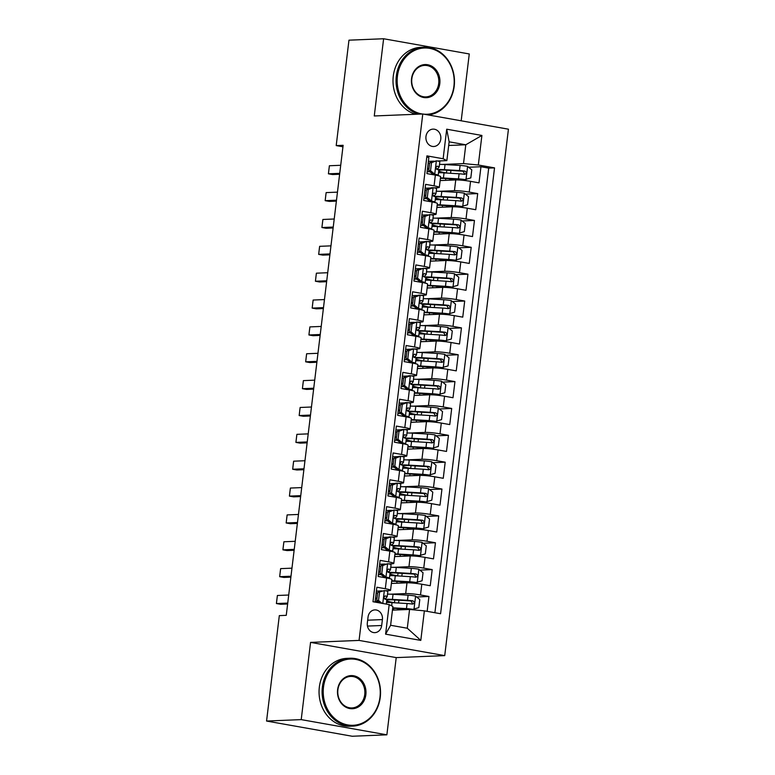 <?xml version="1.0" encoding="UTF-8"?>
<svg xmlns="http://www.w3.org/2000/svg" width="775" height="775" viewBox="0 0 775 775"><rect width="100%" height="100%" fill="white"/><g stroke="black" fill="none" stroke-linecap="round" stroke-linejoin="round"><path stroke-width="1.16" d="M425.969 136.497A8.699 7.479 87.7 0 0 433.729 146.504A8.699 7.479 87.7 0 0 440.781 139.132A8.699 7.479 87.7 0 0 433.022 129.125A8.699 7.479 87.7 0 0 425.969 136.497M461.183 120.803L469.272 53.959L383.615 38.75L348.963 40.174L336.205 145.593L342.957 146.785M444.724 655.621L508.439 129.193L422.782 113.983L359.067 640.412L444.724 655.621L396.219 657.607L310.562 642.398L301.213 719.617L386.87 734.826L396.219 657.607M386.87 734.826L352.218 736.25L266.561 721.041L301.213 719.617M426.783 157.122L428.866 157.49L426.918 173.6L435.366 175.102L434.068 185.845A10.869 1.037 6.9 0 1 439.309 187.385A10.869 1.037 6.9 0 1 437.778 187.715L434.203 187.87M434.068 185.845L425.611 184.343L423.663 200.463L432.111 201.965L430.813 212.708A10.869 1.037 6.9 0 1 436.063 214.239A10.869 1.037 6.9 0 1 434.533 214.578L430.958 214.723M430.813 212.708L422.365 211.207L420.418 227.317L428.866 228.819L427.567 239.562A10.869 1.037 6.9 0 1 432.808 241.102A10.869 1.037 6.9 0 1 431.278 241.442L427.703 241.587M427.567 239.562L419.11 238.061L417.163 254.181L425.611 255.682L424.312 266.426A10.869 1.037 6.9 0 1 429.563 267.956A10.869 1.037 6.9 0 1 428.032 268.295L424.458 268.441M424.312 266.426L415.865 264.924L413.918 281.044L422.365 282.536L421.067 293.279A10.869 1.037 6.9 0 1 426.308 294.82A10.869 1.037 6.9 0 1 424.778 295.159L421.203 295.304M421.067 293.279L412.61 291.787L410.663 307.898L419.11 309.399L417.812 320.143A10.869 1.037 6.9 0 1 423.063 321.673A10.869 1.037 6.9 0 1 421.532 322.012L417.957 322.158M417.812 320.143L409.365 318.641L407.418 334.761L415.865 336.253L414.567 346.997A10.869 1.037 6.9 0 1 419.808 348.537A10.869 1.037 6.9 0 1 418.277 348.876L414.702 349.021M414.567 346.997L406.11 345.505L404.162 361.615L412.61 363.117L411.312 373.86A10.869 1.037 6.9 0 1 416.562 375.391A10.869 1.037 6.9 0 1 415.032 375.73L411.457 375.875M411.312 373.86L402.864 372.358L400.907 388.478L409.365 389.97L408.067 400.714A10.869 1.037 6.9 0 1 413.308 402.254A10.869 1.037 6.9 0 1 411.777 402.593L408.202 402.738M408.067 400.714L399.609 399.222L397.662 415.332L406.11 416.834L404.812 427.577A10.869 1.037 6.9 0 1 410.062 429.108A10.869 1.037 6.9 0 1 408.532 429.447L404.957 429.592M404.812 427.577L396.364 426.076L394.407 442.196L402.864 443.697L401.566 454.441A10.869 1.037 6.9 0 1 406.807 455.971A10.869 1.037 6.9 0 1 405.277 456.31L401.702 456.456M401.566 454.441L393.109 452.939L391.162 469.049L399.609 470.551L398.311 481.294A10.869 1.037 6.9 0 1 403.562 482.825A10.869 1.037 6.9 0 1 402.031 483.164L398.457 483.309M398.311 481.294L389.864 479.793L387.907 495.913L396.364 497.414L395.056 508.158A10.869 1.037 6.9 0 1 400.307 509.688A10.869 1.037 6.9 0 1 398.776 510.028L395.202 510.173M395.056 508.158L386.609 506.656L384.662 522.767L393.109 524.268L391.811 535.012A10.869 1.037 6.9 0 1 397.062 536.542A10.869 1.037 6.9 0 1 395.531 536.881L391.956 537.027M391.811 535.012L383.363 533.51L381.407 549.63L389.864 551.132L388.556 561.875A10.869 1.037 6.9 0 1 393.807 563.406A10.869 1.037 6.9 0 1 392.276 563.745L388.701 563.89M388.556 561.875L380.108 560.373L378.161 576.484L386.609 577.985A10.869 1.037 6.9 0 1 391.859 579.516L390.561 590.259A10.869 1.037 6.9 0 1 389.031 590.598L385.456 590.744M427.151 611.349L428.953 596.479L416.611 596.982M391.385 583.459L406.991 582.819A10.869 1.037 6.9 0 1 421.803 584.234L430.251 585.735L432.198 569.615L419.856 570.129M394.63 556.595L410.246 555.956A10.869 1.037 -173.1 0 1 425.049 557.38L433.496 558.872L435.453 542.762L423.111 543.265M397.885 529.742L413.492 529.102A10.869 1.037 -173.1 0 1 428.304 530.517L436.751 532.018L438.698 515.898L426.357 516.412M401.13 502.878L416.747 502.239A10.869 1.037 -173.1 0 1 431.549 503.663L439.997 505.155L441.953 489.044L429.612 489.548M404.385 476.024L419.992 475.385A10.869 1.037 -173.1 0 1 434.804 476.799L443.252 478.301L445.199 462.181L432.857 462.694M407.631 449.161L423.247 448.522A10.869 1.037 -173.1 0 1 438.049 449.946L446.497 451.438L448.454 435.327L436.112 435.831M410.886 422.307L426.492 421.668A10.869 1.037 -173.1 0 1 441.304 423.082L449.752 424.584L451.699 408.464L439.357 408.977M414.131 395.444L429.747 394.804A10.869 1.037 -173.1 0 1 444.55 396.219L452.997 397.72L454.954 381.61L442.612 382.114M417.386 368.59L432.993 367.951A10.869 1.037 -173.1 0 1 447.805 369.365L456.252 370.867L458.199 354.747L445.858 355.26M420.631 341.727L436.248 341.087A10.869 1.037 -173.1 0 1 451.05 342.502L459.498 344.003L461.454 327.893L449.113 328.397M423.886 314.873L439.493 314.233A10.869 1.037 -173.1 0 1 454.305 315.648L462.752 317.149L464.7 301.029L452.358 301.533M427.132 288.009L442.748 287.37A10.869 1.037 -173.1 0 1 457.55 288.784L465.998 290.286L467.955 274.176L455.613 274.679M430.387 261.156L446.003 260.516A10.869 1.037 -173.1 0 1 460.805 261.931L469.253 263.432L471.2 247.312L458.858 247.816M433.632 234.292L449.248 233.653A10.869 1.037 -173.1 0 1 464.051 235.067L472.498 236.569L474.455 220.458L462.113 220.962M436.887 207.438L452.503 206.799A10.869 1.037 -173.1 0 1 467.306 208.213L475.753 209.715L477.7 193.595L465.358 194.099M430.716 188.005L425.146 188.238M427.471 214.869L421.891 215.092M424.216 241.722L418.645 241.955M420.97 268.586L415.39 268.809M417.715 295.44L412.145 295.672M414.47 322.303L408.89 322.536M411.215 349.157L405.645 349.389M407.97 376.02L402.39 376.253M404.715 402.884L399.144 403.107M401.469 429.738L395.889 429.97M398.214 456.601L392.644 456.824M394.969 483.455L389.389 483.687M391.714 510.318L386.144 510.541M388.469 537.172L382.889 537.404M385.214 564.035L379.643 564.258M266.561 721.041L279.32 615.621L286.256 615.331L343.131 145.303L336.205 145.593M381.688 625.502L382.404 619.593A8.428 7.246 87.7 0 0 374.877 609.896A8.428 7.246 87.7 0 0 368.048 617.045L367.331 622.955A8.428 7.246 87.7 0 0 374.858 632.642A8.428 7.246 87.7 0 0 381.688 625.502L367.466 626.084M446.855 160.619L443.135 158.749L426.928 155.872L372.978 601.729L389.186 604.607L392.896 606.476L390.619 625.28L407.292 628.234L409.568 609.441L424.371 610.855L440.578 613.732L494.528 167.875L478.32 164.998L463.518 163.583L465.794 144.78L449.132 141.825L446.855 160.619L437.458 161.006M443.135 158.749L446.71 129.202L481.905 135.451L478.32 164.998M424.371 610.855L420.796 640.402L385.601 634.153L389.186 604.607M439.183 191.309L454.45 190.679A10.869 1.037 6.9 0 1 469.253 192.093L477.7 193.595M440.132 180.575L455.748 179.936L454.45 190.679M435.938 218.162L451.195 217.542A10.869 1.037 6.9 0 1 466.007 218.957L474.455 220.458M432.683 245.026L447.95 244.396A10.869 1.037 6.9 0 1 462.752 245.811L471.2 247.312M429.437 271.88L444.695 271.26A10.869 1.037 6.9 0 1 459.498 272.674L467.955 274.176M426.182 298.743L441.45 298.113A10.869 1.037 6.9 0 1 456.252 299.528L464.7 301.029M422.937 325.597L438.195 324.977A10.869 1.037 6.9 0 1 452.997 326.391L461.454 327.893M419.682 352.46L434.949 351.831A10.869 1.037 6.9 0 1 449.752 353.245L458.199 354.747M416.437 379.314L431.694 378.694A10.869 1.037 6.9 0 1 446.497 380.108L454.954 381.61M413.182 406.177L428.449 405.548A10.869 1.037 6.9 0 1 443.252 406.962L451.699 408.464M409.936 433.031L425.194 432.411A10.869 1.037 6.9 0 1 439.997 433.826L448.454 435.327M406.681 459.895L421.949 459.265A10.869 1.037 6.9 0 1 436.751 460.689L445.199 462.181M403.436 486.748L418.694 486.128A10.869 1.037 6.9 0 1 433.496 487.543L441.953 489.044M400.181 513.612L415.448 512.982A10.869 1.037 6.9 0 1 430.251 514.406L438.698 515.898M396.936 540.466L412.193 539.846A10.869 1.037 6.9 0 1 426.996 541.26L435.453 542.762M393.681 567.329L408.948 566.699A10.869 1.037 6.9 0 1 423.751 568.123L432.198 569.615M381.968 590.889L376.388 591.122M390.435 594.183L405.693 593.563A10.869 1.037 6.9 0 1 420.496 594.977L428.953 596.479M434.901 612.725L488.705 168.117L480.955 166.741L468.613 167.245M455.748 179.936A10.869 1.037 -173.1 0 1 470.551 181.35L478.998 182.852L480.955 166.741M375.061 602.097L376.863 587.227L385.311 588.729A10.869 1.037 6.9 0 1 390.561 590.259M433.971 161.152L428.391 161.374M392.45 610.138L409.568 609.441M383.615 38.75L374.267 115.969L422.782 113.983M310.562 642.398L359.067 640.412M448.686 145.477L465.794 144.78L481.905 135.451M442.438 164.445L463.518 163.583M393.807 563.406L395.105 552.662A10.869 1.037 -173.1 0 0 389.864 551.132M397.062 536.542L398.36 525.799A10.869 1.037 -173.1 0 0 393.109 524.268M400.307 509.688L401.605 498.945A10.869 1.037 -173.1 0 0 396.364 497.414M403.562 482.825L404.86 472.082A10.869 1.037 -173.1 0 0 399.609 470.551M406.807 455.971L408.105 445.228A10.869 1.037 -173.1 0 0 402.864 443.697M410.062 429.108L411.36 418.364A10.869 1.037 -173.1 0 0 406.11 416.834M413.308 402.254L414.606 391.511A10.869 1.037 -173.1 0 0 409.365 389.97M416.562 375.391L417.861 364.647A10.869 1.037 -173.1 0 0 412.61 363.117M419.808 348.537L421.116 337.793A10.869 1.037 -173.1 0 0 415.865 336.253M423.063 321.673L424.361 310.93A10.869 1.037 -173.1 0 0 419.11 309.399M426.308 294.82L427.616 284.076A10.869 1.037 -173.1 0 0 422.365 282.536M429.563 267.956L430.861 257.213A10.869 1.037 -173.1 0 0 425.611 255.682M432.808 241.102L434.116 230.359A10.869 1.037 -173.1 0 0 428.866 228.819M436.063 214.239L437.362 203.496A10.869 1.037 -173.1 0 0 432.111 201.965M488.705 168.117L494.528 167.875M439.309 187.385L440.617 176.642A10.869 1.037 -173.1 0 0 435.366 175.102M390.619 625.28L385.601 634.153M407.292 628.234L420.796 640.402M446.71 129.202L449.132 141.825M384.458 590.56L377.706 592.497L384.458 590.56A7.198 0.688 6.9 0 1 387.82 591.548A7.198 0.688 6.9 0 1 387.8 591.596M377.628 593.146A17.253 1.637 6.9 0 1 376.156 593.088M379.508 592.42L378.529 600.48L382.036 603.337M377.706 592.497L376.728 600.548L378.529 600.48M379.624 602.911L376.728 600.548M375.488 598.591A20.789 1.976 -173.1 0 0 376.95 598.678M384.313 598.688A20.789 1.976 -173.1 0 0 385.873 598.252L387.18 596.692A7.198 0.688 -173.1 0 0 387.2 596.653A7.198 0.688 -173.1 0 0 385.407 595.975L385.194 595.956M375.148 601.41A17.253 1.637 -173.1 0 0 377.88 601.497M377.008 598.242A17.253 1.637 6.9 0 1 375.536 598.184M384.972 595.994L385.407 595.975C383.722 596.721 383.586 597.796 385.02 599.201A7.198 0.688 6.9 0 1 386.812 599.879A7.198 0.688 6.9 0 1 386.793 599.918M287.738 603.086L276.413 603.551L276.588 601.913L277.392 595.491L288.707 595.026M277.392 595.491L276.413 603.551L280.579 604.287L287.622 603.996M392.683 608.22A17.253 1.637 -173.1 0 1 393.293 608.249L412.048 609.567L418.81 607.629L419.788 599.569L415.478 596.062A7.198 0.688 -173.1 0 0 408.096 595.19L393.041 594.309A20.789 1.976 -173.1 0 0 387.51 594.144M413.86 609.499A7.198 0.688 -173.1 0 0 406.468 608.627L392.731 607.813M394.785 599.957L394.456 602.737A8.564 0.814 6.9 0 1 394.785 602.795M386.502 602.466A20.789 1.976 6.9 0 1 392.034 602.64L407.088 603.522A7.198 0.688 6.9 0 1 412.562 604.093C414.702 603.328 414.838 602.252 412.959 600.867A7.198 0.688 -173.1 0 0 407.476 600.296L392.421 599.414A20.789 1.976 -173.1 0 0 385.407 599.288M386.609 601.545A20.789 1.976 -173.1 0 0 391.549 602.611M394.456 602.737A17.253 1.637 6.9 0 1 386.706 600.741M386.793 600.044A17.253 1.637 6.9 0 1 394.301 599.928L410.963 600.945L412.387 603.221M323.495 687.154A33.16 28.51 87.7 0 0 347.772 724.935A33.16 28.51 87.7 0 0 379.983 697.18A33.16 28.51 87.7 0 0 355.696 659.399A33.16 28.51 87.7 0 0 323.495 687.154M380.254 697.326A33.974 29.218 -92.3 0 1 352.712 726.127A33.974 29.218 -92.3 0 1 322.381 687.047A33.974 29.218 -92.3 0 1 349.932 658.237A33.974 29.218 -92.3 0 1 380.254 697.326M337.609 689.663A16.575 14.26 -92.3 0 1 353.72 675.781A16.575 14.26 -92.3 0 1 365.858 694.671A16.575 14.26 -92.3 0 1 349.757 708.553A16.575 14.26 -92.3 0 1 337.609 689.663M364.744 694.565A15.762 13.553 87.7 0 0 350.678 676.43A15.762 13.553 87.7 0 0 337.89 689.798A15.762 13.553 87.7 0 0 351.966 707.933A15.762 13.553 87.7 0 0 364.744 694.565M352.712 726.127L349.661 726.252A33.974 29.218 -92.3 0 1 319.329 687.173A33.974 29.218 -92.3 0 1 346.88 658.363L349.932 658.237M423.954 114.187A33.16 28.51 87.7 0 0 453.927 86.141A33.16 28.51 87.7 0 0 429.641 48.36A33.16 28.51 87.7 0 0 397.439 76.115A33.16 28.51 87.7 0 0 422.336 114.003M418.703 114.148A33.974 29.218 -92.3 0 1 396.325 76.008A33.974 29.218 -92.3 0 1 423.877 47.207A33.974 29.218 -92.3 0 1 454.198 86.287A33.974 29.218 -92.3 0 1 428.323 114.962M411.554 78.624A16.575 14.26 -92.3 0 1 427.664 64.742A16.575 14.26 -92.3 0 1 439.803 83.642A16.575 14.26 -92.3 0 1 423.692 97.514A16.575 14.26 -92.3 0 1 411.554 78.624M438.689 83.535A15.762 13.553 87.7 0 0 424.623 65.4A15.762 13.553 87.7 0 0 411.835 78.759A15.762 13.553 87.7 0 0 425.911 96.894A15.762 13.553 87.7 0 0 438.689 83.535M415.662 114.274A33.974 29.218 -92.3 0 1 393.274 76.134A33.974 29.218 -92.3 0 1 420.825 47.323L423.877 47.207M382.753 565.566L380.951 565.634L387.713 563.696L382.753 565.566L381.775 573.616L386.086 577.123A7.198 0.688 6.9 0 1 389.447 578.121A7.198 0.688 6.9 0 1 389.428 578.16L389.147 578.489M386.086 577.123L384.284 577.201L385.824 577.85M387.713 563.696A7.198 0.688 6.9 0 1 391.075 564.694A7.198 0.688 6.9 0 1 391.055 564.733M380.874 566.283A17.253 1.637 6.9 0 1 379.401 566.225M380.951 565.634L379.973 573.694L381.775 573.616M384.284 577.201L379.973 573.694M378.733 571.727A20.789 1.976 -173.1 0 0 380.205 571.814M387.568 571.824A20.789 1.976 -173.1 0 0 389.118 571.388L390.435 569.838A7.198 0.688 -173.1 0 0 390.455 569.799A7.198 0.688 -173.1 0 0 388.653 569.112L388.44 569.092M378.394 574.556A17.253 1.637 -173.1 0 0 381.135 574.633M380.254 571.388A17.253 1.637 6.9 0 1 378.781 571.33M388.217 569.131L388.653 569.112C386.967 569.867 386.841 570.933 388.265 572.337A7.198 0.688 6.9 0 1 390.067 573.016A7.198 0.688 6.9 0 1 390.048 573.064M290.983 576.222L279.668 576.687L280.327 571.03L280.637 568.627L291.962 568.172M280.637 568.627L279.668 576.687L283.834 577.433L290.877 577.143M386.008 538.702L384.206 538.78L389.157 536.91L390.958 536.842L386.008 538.702L385.03 546.762L389.331 550.269A7.198 0.688 6.9 0 1 392.692 551.267A7.198 0.688 6.9 0 1 392.673 551.306L392.402 551.635M389.331 550.269L387.529 550.347L389.069 550.986M390.958 536.842A7.198 0.688 6.9 0 1 394.32 537.831A7.198 0.688 6.9 0 1 394.301 537.879M384.129 539.419A17.253 1.637 6.9 0 1 382.656 539.371M384.206 538.78L383.228 546.83L385.03 546.762M387.529 550.347L383.228 546.83M381.988 544.873A20.789 1.976 -173.1 0 0 383.451 544.961M390.813 544.97A20.789 1.976 -173.1 0 0 392.373 544.534L393.681 542.975A7.198 0.688 -173.1 0 0 393.7 542.936A7.198 0.688 -173.1 0 0 391.908 542.258L391.695 542.238M381.649 547.692A17.253 1.637 -173.1 0 0 384.381 547.77M383.509 544.525A17.253 1.637 6.9 0 1 382.036 544.467M391.472 542.277L391.908 542.258C390.222 543.004 390.087 544.079 391.52 545.484A7.198 0.688 6.9 0 1 393.312 546.162A7.198 0.688 6.9 0 1 393.293 546.201L392.692 551.267M294.238 549.368L282.914 549.833L283.088 548.196L283.892 541.773L295.207 541.308M283.892 541.773L282.914 549.833L287.079 550.57L294.122 550.279M389.253 511.839L387.452 511.917L394.213 509.979L389.253 511.839L388.275 519.899L392.586 523.406A7.198 0.688 6.9 0 1 395.948 524.404A7.198 0.688 6.9 0 1 395.928 524.442L395.647 524.772M392.586 523.406L390.784 523.483L392.324 524.132M394.213 509.979A7.198 0.688 6.9 0 1 397.575 510.977A7.198 0.688 6.9 0 1 397.556 511.016M387.374 512.566A17.253 1.637 6.9 0 1 385.902 512.507M387.452 511.917L386.483 519.977L388.275 519.899M390.784 523.483L386.483 519.977M385.233 518.01A20.789 1.976 -173.1 0 0 386.706 518.097M394.068 518.107A20.789 1.976 -173.1 0 0 395.618 517.671L396.936 516.121A7.198 0.688 -173.1 0 0 396.955 516.082A7.198 0.688 -173.1 0 0 395.153 515.394L394.94 515.375M384.894 520.829A17.253 1.637 -173.1 0 0 387.636 520.916M386.754 517.671A17.253 1.637 6.9 0 1 385.282 517.613M394.717 515.414L395.153 515.394C393.468 516.15 393.342 517.216 394.766 518.62A7.198 0.688 6.9 0 1 396.567 519.298A7.198 0.688 6.9 0 1 396.548 519.337M297.484 522.505L286.169 522.97L286.827 517.312L287.137 514.91L298.462 514.455M287.137 514.91L286.169 522.97L290.334 523.716L297.377 523.425M392.508 484.985L390.707 485.063L395.657 483.193L397.459 483.125L392.508 484.985L391.53 493.045L395.831 496.552A7.198 0.688 6.9 0 1 399.193 497.55A7.198 0.688 6.9 0 1 399.173 497.589L398.902 497.918M395.831 496.552L394.029 496.62L395.57 497.269M397.459 483.125A7.198 0.688 6.9 0 1 400.82 484.113A7.198 0.688 6.9 0 1 400.801 484.152L400.2 489.219A7.198 0.688 -173.1 0 0 398.408 488.541L398.195 488.521M390.629 485.702A17.253 1.637 6.9 0 1 389.157 485.644M390.707 485.063L389.728 493.113L391.53 493.045M394.029 496.62L389.728 493.113M388.488 491.156A20.789 1.976 -173.1 0 0 389.951 491.243M397.313 491.253A20.789 1.976 -173.1 0 0 398.873 490.817L400.181 489.257A7.198 0.688 -173.1 0 0 400.2 489.219M388.149 493.975A17.253 1.637 -173.1 0 0 390.881 494.053M390.009 490.808A17.253 1.637 6.9 0 1 388.537 490.749M397.972 488.56L398.408 488.541C396.722 489.287 396.587 490.362 398.021 491.767A7.198 0.688 6.9 0 1 399.813 492.445A7.198 0.688 6.9 0 1 399.793 492.483L399.193 497.55M300.739 495.651L289.414 496.116L290.082 490.449L290.392 488.056L301.707 487.591M290.392 488.056L289.414 496.116L293.58 496.853L300.623 496.562M391.646 581.26A17.253 1.637 -173.1 0 1 396.548 581.395L415.303 582.713L422.065 580.775L423.034 572.715L418.733 569.208A7.198 0.688 -173.1 0 0 411.341 568.337L396.287 567.455A20.789 1.976 -173.1 0 0 390.755 567.281M417.105 582.635A7.198 0.688 -173.1 0 0 409.713 581.763L394.669 580.882A20.789 1.976 -173.1 0 0 391.714 580.746M391.423 583.081A17.253 1.637 -173.1 0 0 392.731 583.401M398.04 573.093L397.701 575.883A8.564 0.814 6.9 0 1 398.03 575.941M389.748 575.612A20.789 1.976 6.9 0 1 395.279 575.777L410.333 576.658A7.198 0.688 6.9 0 1 415.817 577.23C417.957 576.464 418.083 575.389 416.204 574.004A7.198 0.688 -173.1 0 0 410.721 573.442L395.676 572.551A20.789 1.976 -173.1 0 0 388.653 572.434M389.864 574.682A20.789 1.976 -173.1 0 0 394.795 575.748M397.701 575.883A17.253 1.637 6.9 0 1 389.961 573.887M390.038 573.19A17.253 1.637 6.9 0 1 397.556 573.064L414.208 574.091L415.642 576.358M394.901 554.396A17.253 1.637 -173.1 0 1 399.793 554.532L418.548 555.849L425.31 553.912L426.289 545.852L421.978 542.345A7.198 0.688 -173.1 0 0 414.596 541.473L399.542 540.592A20.789 1.976 -173.1 0 0 394.01 540.427M420.36 555.782A7.198 0.688 -173.1 0 0 412.968 554.91L397.914 554.018A20.789 1.976 -173.1 0 0 394.959 553.883M394.678 556.217A17.253 1.637 -173.1 0 0 395.977 556.547M401.285 546.239L400.956 549.02A8.564 0.814 6.9 0 1 401.285 549.078M393.002 548.748A20.789 1.976 6.9 0 1 398.534 548.923L413.588 549.804A7.198 0.688 6.9 0 1 419.062 550.376C421.203 549.611 421.338 548.535 419.459 547.15A7.198 0.688 -173.1 0 0 413.976 546.578L398.922 545.697A20.789 1.976 -173.1 0 0 391.908 545.571M393.109 547.818A20.789 1.976 -173.1 0 0 398.05 548.894M400.956 549.02A17.253 1.637 6.9 0 1 393.206 547.024M393.293 546.327A17.253 1.637 6.9 0 1 400.801 546.21L417.463 547.227L418.887 549.504M398.147 527.542A17.253 1.637 -173.1 0 1 403.048 527.678L421.803 528.996L428.565 527.058L429.534 518.998L425.233 515.491A7.198 0.688 -173.1 0 0 417.841 514.619L402.787 513.738A20.789 1.976 -173.1 0 0 397.255 513.563M423.605 528.918A7.198 0.688 -173.1 0 0 416.214 528.046L401.169 527.165A20.789 1.976 -173.1 0 0 398.214 527.029M397.924 529.364A17.253 1.637 -173.1 0 0 399.232 529.683M404.54 519.376L404.201 522.166A8.564 0.814 6.9 0 1 404.531 522.224M396.248 521.895A20.789 1.976 6.9 0 1 401.779 522.059L416.834 522.941A7.198 0.688 6.9 0 1 422.317 523.512C424.458 522.747 424.584 521.672 422.704 520.287A7.198 0.688 -173.1 0 0 417.221 519.725L402.177 518.833A20.789 1.976 -173.1 0 0 395.153 518.717M396.364 520.965A20.789 1.976 -173.1 0 0 401.295 522.03M404.201 522.166A17.253 1.637 6.9 0 1 396.461 520.17M396.548 519.473A17.253 1.637 6.9 0 1 404.056 519.347L420.709 520.374L422.142 522.641M401.402 500.679A17.253 1.637 -173.1 0 1 406.294 500.815L425.058 502.132L431.811 500.195L432.789 492.135L428.478 488.628A7.198 0.688 -173.1 0 0 421.096 487.756L406.042 486.874A20.789 1.976 -173.1 0 0 400.51 486.71M426.86 502.055A7.198 0.688 -173.1 0 0 419.469 501.192L404.414 500.301A20.789 1.976 -173.1 0 0 401.46 500.166M401.179 502.5A17.253 1.637 -173.1 0 0 402.477 502.83M407.786 492.522L407.456 495.302A8.564 0.814 6.9 0 1 407.786 495.361M399.503 495.031A20.789 1.976 6.9 0 1 405.034 495.206L420.089 496.087A7.198 0.688 6.9 0 1 425.562 496.659C427.703 495.893 427.839 494.818 425.959 493.433A7.198 0.688 -173.1 0 0 420.476 492.861L405.422 491.98A20.789 1.976 -173.1 0 0 398.408 491.854M399.609 494.101A20.789 1.976 -173.1 0 0 404.55 495.177M407.456 495.302A17.253 1.637 6.9 0 1 399.706 493.307M399.793 492.609A17.253 1.637 6.9 0 1 407.301 492.493L423.964 493.51L425.388 495.777M395.754 458.122L393.952 458.199L398.786 456.378L400.714 456.262L395.754 458.122L394.785 466.182L399.086 469.689A7.198 0.688 6.9 0 1 402.448 470.687A7.198 0.688 6.9 0 1 402.428 470.725L402.147 471.055M399.086 469.689L397.284 469.766L398.825 470.415M400.714 456.262A7.198 0.688 6.9 0 1 404.075 457.26A7.198 0.688 6.9 0 1 404.056 457.298M393.874 458.848A17.253 1.637 6.9 0 1 392.402 458.79M393.952 458.199L392.983 466.259L394.785 466.182M397.284 469.766L392.983 466.259M391.733 464.293A20.789 1.976 -173.1 0 0 393.206 464.38M400.568 464.39A20.789 1.976 -173.1 0 0 402.118 463.954L403.436 462.404A7.198 0.688 -173.1 0 0 403.455 462.365A7.198 0.688 -173.1 0 0 401.653 461.677L401.44 461.658M391.394 467.112A17.253 1.637 -173.1 0 0 394.136 467.199M393.254 463.954A17.253 1.637 6.9 0 1 391.782 463.896M401.218 461.697L401.653 461.677C399.968 462.423 399.842 463.498 401.266 464.903A7.198 0.688 6.9 0 1 403.068 465.581A7.198 0.688 6.9 0 1 403.048 465.62M303.984 468.788L292.669 469.253L293.328 463.595L293.638 461.193L304.963 460.728M293.638 461.193L292.669 469.253L296.835 469.989L303.877 469.708M404.647 473.825A17.253 1.637 -173.1 0 1 409.549 473.961L428.304 475.278L435.066 473.341L436.034 465.281L431.733 461.774A7.198 0.688 -173.1 0 0 424.342 460.902L409.297 460.021A20.789 1.976 -173.1 0 0 403.756 459.846M430.106 475.201A7.198 0.688 -173.1 0 0 422.714 474.329L407.669 473.448A20.789 1.976 -173.1 0 0 404.715 473.312M404.424 475.647A17.253 1.637 -173.1 0 0 405.732 475.966M411.041 465.659L410.702 468.439A8.564 0.814 6.9 0 1 411.031 468.507M402.748 468.177A20.789 1.976 6.9 0 1 408.28 468.342L423.334 469.224A7.198 0.688 6.9 0 1 428.817 469.795C430.958 469.03 431.084 467.955 429.205 466.569A7.198 0.688 -173.1 0 0 423.722 466.007L408.677 465.116A20.789 1.976 -173.1 0 0 401.653 465M402.864 467.248A20.789 1.976 -173.1 0 0 407.795 468.313M410.702 468.439A17.253 1.637 6.9 0 1 402.961 466.443M403.048 465.746A17.253 1.637 6.9 0 1 410.556 465.63L427.209 466.657L428.643 468.923M399.009 431.268L397.207 431.346L402.157 429.476L403.959 429.408L399.009 431.268L398.03 439.328L402.332 442.835A7.198 0.688 6.9 0 1 405.693 443.833A7.198 0.688 6.9 0 1 405.674 443.872L405.403 444.201M402.332 442.835L400.53 442.903L402.07 443.552M403.959 429.408A7.198 0.688 6.9 0 1 407.321 430.396A7.198 0.688 6.9 0 1 407.301 430.435L406.701 435.502A7.198 0.688 -173.1 0 0 404.908 434.823L404.695 434.804M397.129 431.985A17.253 1.637 6.9 0 1 395.657 431.927M397.207 431.346L396.228 439.396L398.03 439.328M400.53 442.903L396.228 439.396M394.988 437.429A20.789 1.976 -173.1 0 0 396.451 437.526M403.814 437.536A20.789 1.976 -173.1 0 0 405.373 437.1L406.681 435.54A7.198 0.688 -173.1 0 0 406.701 435.502M394.649 440.258A17.253 1.637 -173.1 0 0 397.381 440.336M396.509 437.09A17.253 1.637 6.9 0 1 395.037 437.032M404.472 434.843L404.908 434.823C403.223 435.569 403.087 436.645 404.521 438.049A7.198 0.688 6.9 0 1 406.313 438.728A7.198 0.688 6.9 0 1 406.294 438.766L405.693 443.833M307.239 441.934L295.914 442.399L296.583 436.732L296.893 434.339L308.208 433.874M296.893 434.339L295.914 442.399L300.08 443.135L307.123 442.845M407.902 446.962A17.253 1.637 -173.1 0 1 412.794 447.097L431.559 448.415L438.311 446.478L439.289 438.418L434.978 434.911A7.198 0.688 -173.1 0 0 427.597 434.039L412.542 433.157A20.789 1.976 -173.1 0 0 407.011 432.993M433.361 448.338A7.198 0.688 -173.1 0 0 425.969 447.475L410.915 446.584A20.789 1.976 -173.1 0 0 407.96 446.448M407.679 448.783A17.253 1.637 -173.1 0 0 408.977 449.113M414.296 438.795L413.957 441.585A8.564 0.814 6.9 0 1 414.286 441.643M406.003 441.314A20.789 1.976 6.9 0 1 411.535 441.488L426.589 442.37A7.198 0.688 6.9 0 1 432.062 442.942C434.203 442.176 434.339 441.101 432.46 439.716A7.198 0.688 -173.1 0 0 426.977 439.144L411.922 438.262A20.789 1.976 -173.1 0 0 404.908 438.137M406.11 440.384A20.789 1.976 -173.1 0 0 411.05 441.459M413.957 441.585A17.253 1.637 6.9 0 1 406.207 439.59M406.294 438.892A17.253 1.637 6.9 0 1 413.802 438.776L430.464 439.793L431.888 442.06M402.254 404.405L400.452 404.482L405.286 402.661L407.214 402.545L402.254 404.405L401.285 412.465L405.587 415.972A7.198 0.688 6.9 0 1 408.948 416.969A7.198 0.688 6.9 0 1 408.929 417.008L408.648 417.338M405.587 415.972L403.785 416.049L405.325 416.698M407.214 402.545A7.198 0.688 6.9 0 1 410.576 403.543A7.198 0.688 6.9 0 1 410.556 403.581M400.375 405.131A17.253 1.637 6.9 0 1 398.902 405.073M400.452 404.482L399.483 412.542L401.285 412.465M403.785 416.049L399.483 412.542M398.234 410.576A20.789 1.976 -173.1 0 0 399.706 410.663M407.069 410.673A20.789 1.976 -173.1 0 0 408.619 410.237L409.936 408.687A7.198 0.688 -173.1 0 0 409.956 408.648A7.198 0.688 -173.1 0 0 408.154 407.96L407.941 407.941M397.895 413.395A17.253 1.637 -173.1 0 0 400.636 413.482M399.755 410.237A17.253 1.637 6.9 0 1 398.282 410.178M407.718 407.979L408.154 407.96C406.468 408.706 406.342 409.781 407.766 411.186A7.198 0.688 6.9 0 1 409.568 411.864A7.198 0.688 6.9 0 1 409.549 411.903M310.484 415.071L299.169 415.536L299.828 409.878L300.138 407.476L311.463 407.011M300.138 407.476L299.169 415.536L303.335 416.272L310.378 415.991M411.147 420.108A17.253 1.637 -173.1 0 1 416.049 420.234L434.804 421.561L441.566 419.624L442.535 411.564L438.233 408.057A7.198 0.688 -173.1 0 0 430.842 407.185L415.797 406.303A20.789 1.976 -173.1 0 0 410.256 406.129M436.606 421.484A7.198 0.688 -173.1 0 0 429.214 420.612L414.17 419.73A20.789 1.976 -173.1 0 0 411.215 419.595M410.934 421.929A17.253 1.637 -173.1 0 0 412.232 422.249M417.541 411.942L417.202 414.722A8.564 0.814 6.9 0 1 417.531 414.79M409.248 414.46A20.789 1.976 6.9 0 1 414.79 414.625L429.834 415.507A7.198 0.688 6.9 0 1 435.317 416.078C437.458 415.313 437.584 414.238 435.705 412.852A7.198 0.688 -173.1 0 0 430.222 412.29L415.177 411.399A20.789 1.976 -173.1 0 0 408.163 411.283M409.365 413.53A20.789 1.976 -173.1 0 0 414.296 414.596M417.202 414.722A17.253 1.637 6.9 0 1 409.462 412.726M409.549 412.029A17.253 1.637 6.9 0 1 417.057 411.912L433.709 412.939L435.143 415.206M405.509 377.551L403.707 377.628L408.657 375.759L410.459 375.691L405.509 377.551L404.531 385.611L408.832 389.118A7.198 0.688 6.9 0 1 412.193 390.106A7.198 0.688 6.9 0 1 412.174 390.154L411.903 390.484M408.832 389.118L407.03 389.186L408.57 389.835M410.459 375.691A7.198 0.688 6.9 0 1 413.821 376.679A7.198 0.688 6.9 0 1 413.802 376.718L413.201 381.784A7.198 0.688 -173.1 0 0 411.409 381.106L411.196 381.087M403.63 378.268A17.253 1.637 6.9 0 1 402.157 378.21M403.707 377.628L402.729 385.679L404.531 385.611M407.03 389.186L402.729 385.679M401.489 383.712A20.789 1.976 -173.1 0 0 402.961 383.809M410.314 383.819A20.789 1.976 -173.1 0 0 411.874 383.383L413.182 381.823A7.198 0.688 -173.1 0 0 413.201 381.784M401.15 386.541A17.253 1.637 -173.1 0 0 403.882 386.618M403.01 383.373A17.253 1.637 6.9 0 1 401.537 383.315M410.973 381.126L411.409 381.106C409.723 381.852 409.588 382.927 411.021 384.332A7.198 0.688 6.9 0 1 412.813 385.01A7.198 0.688 6.9 0 1 412.794 385.049M313.739 388.217L302.415 388.682L303.083 383.015L303.393 380.622L314.718 380.157M303.393 380.622L302.415 388.682L306.58 389.418L313.623 389.127M414.402 393.245A17.253 1.637 -173.1 0 1 419.294 393.38L438.059 394.698L444.811 392.76L445.79 384.7L441.479 381.193A7.198 0.688 -173.1 0 0 434.097 380.322L419.043 379.44A20.789 1.976 -173.1 0 0 413.511 379.275M439.861 394.62A7.198 0.688 -173.1 0 0 432.469 393.758L417.415 392.867A20.789 1.976 -173.1 0 0 414.46 392.731M414.179 395.066A17.253 1.637 -173.1 0 0 415.478 395.395M420.796 385.078L420.457 387.868A8.564 0.814 6.9 0 1 420.786 387.926M412.503 387.597A20.789 1.976 6.9 0 1 418.035 387.762L433.089 388.653A7.198 0.688 6.9 0 1 438.573 389.224C440.704 388.449 440.839 387.384 438.96 385.998A7.198 0.688 -173.1 0 0 433.477 385.427L418.423 384.545A20.789 1.976 -173.1 0 0 411.409 384.419M412.61 386.667A20.789 1.976 -173.1 0 0 417.551 387.742M420.457 387.868A17.253 1.637 6.9 0 1 412.707 385.873M412.794 385.175A17.253 1.637 6.9 0 1 420.302 385.049L436.964 386.076L438.388 388.343M408.754 350.688L406.952 350.765L411.787 348.944L413.714 348.827L408.754 350.688L407.786 358.748L412.087 362.254A7.198 0.688 6.9 0 1 415.448 363.252A7.198 0.688 6.9 0 1 415.429 363.291L415.148 363.62M412.087 362.254L410.285 362.332L411.825 362.971M413.714 348.827A7.198 0.688 6.9 0 1 417.076 349.825A7.198 0.688 6.9 0 1 417.057 349.864M406.875 351.414A17.253 1.637 6.9 0 1 405.403 351.356M406.952 350.765L405.984 358.825L407.786 358.748M410.285 362.332L405.984 358.825M404.734 356.858A20.789 1.976 -173.1 0 0 406.207 356.946M413.569 356.955A20.789 1.976 -173.1 0 0 415.129 356.519L416.437 354.969A7.198 0.688 -173.1 0 0 416.456 354.921A7.198 0.688 -173.1 0 0 414.664 354.243L414.441 354.223M404.395 359.677A17.253 1.637 -173.1 0 0 407.137 359.765M406.255 356.519A17.253 1.637 6.9 0 1 404.782 356.461M414.218 354.262L414.664 354.243C412.968 354.989 412.843 356.064 414.267 357.469A7.198 0.688 6.9 0 1 416.068 358.147A7.198 0.688 6.9 0 1 416.049 358.186M316.985 361.353L305.67 361.818L306.328 356.161L306.638 353.758L317.963 353.293M306.638 353.758L305.67 361.818L309.835 362.555L316.878 362.274M417.647 366.391A17.253 1.637 -173.1 0 1 422.549 366.517L441.304 367.834L448.066 365.897L449.035 357.847L444.734 354.34A7.198 0.688 -173.1 0 0 437.342 353.468L422.298 352.577A20.789 1.976 -173.1 0 0 416.756 352.412M443.106 367.767A7.198 0.688 -173.1 0 0 435.715 366.895L420.67 366.013A20.789 1.976 -173.1 0 0 417.715 365.877M417.434 368.212A17.253 1.637 -173.1 0 0 418.733 368.532M424.041 358.224L423.702 361.005A8.564 0.814 6.9 0 1 424.032 361.073M415.749 360.743A20.789 1.976 6.9 0 1 421.29 360.908L436.335 361.789A7.198 0.688 6.9 0 1 441.818 362.361C443.959 361.596 444.085 360.52 442.205 359.135A7.198 0.688 -173.1 0 0 436.722 358.573L421.677 357.682A20.789 1.976 -173.1 0 0 414.664 357.566M415.865 359.813A20.789 1.976 -173.1 0 0 420.796 360.879M423.702 361.005A17.253 1.637 6.9 0 1 415.962 359.009M416.049 358.312A17.253 1.637 6.9 0 1 423.557 358.195L440.21 359.222L441.643 361.489M412.009 323.834L410.207 323.902L416.96 321.964L412.009 323.834L411.031 331.894L415.332 335.401A7.198 0.688 6.9 0 1 418.694 336.389A7.198 0.688 6.9 0 1 418.674 336.437L418.403 336.767M415.332 335.401L413.53 335.468L415.071 336.118M416.96 321.964A7.198 0.688 6.9 0 1 420.321 322.962A7.198 0.688 6.9 0 1 420.302 323.001M410.13 324.551A17.253 1.637 6.9 0 1 408.657 324.493M410.207 323.902L409.229 331.962L411.031 331.894M413.53 335.468L409.229 331.962M407.989 329.995A20.789 1.976 -173.1 0 0 409.462 330.082M416.824 330.102A20.789 1.976 -173.1 0 0 418.374 329.666L419.682 328.106A7.198 0.688 -173.1 0 0 419.701 328.067A7.198 0.688 -173.1 0 0 417.909 327.389L417.696 327.37M407.65 332.824A17.253 1.637 -173.1 0 0 410.382 332.901M409.51 329.656A17.253 1.637 6.9 0 1 408.037 329.598M417.473 327.408L417.909 327.389C416.223 328.135 416.088 329.21 417.522 330.605A7.198 0.688 6.9 0 1 419.314 331.293A7.198 0.688 6.9 0 1 419.294 331.332M320.24 334.5L308.915 334.965L309.583 329.298L309.893 326.905L321.218 326.44M309.893 326.905L308.915 334.965L313.081 335.701L320.123 335.41M420.903 339.528A17.253 1.637 -173.1 0 1 425.795 339.663L444.559 340.981L451.312 339.043L452.29 330.983L447.979 327.476A7.198 0.688 -173.1 0 0 440.597 326.604L425.543 325.723A20.789 1.976 -173.1 0 0 420.011 325.558M446.361 340.903A7.198 0.688 -173.1 0 0 438.97 340.041L423.915 339.15A20.789 1.976 -173.1 0 0 420.961 339.014M420.68 341.349A17.253 1.637 -173.1 0 0 421.978 341.668M427.296 331.361L426.957 334.151A8.564 0.814 6.9 0 1 427.287 334.209M419.004 333.88A20.789 1.976 6.9 0 1 424.535 334.044L439.59 334.936A7.198 0.688 6.9 0 1 445.073 335.498C447.214 334.732 447.34 333.667 445.46 332.281A7.198 0.688 -173.1 0 0 439.977 331.71L424.923 330.828A20.789 1.976 -173.1 0 0 417.909 330.702M419.11 332.95A20.789 1.976 -173.1 0 0 424.051 334.025M426.957 334.151A17.253 1.637 6.9 0 1 419.207 332.155M419.294 331.458A17.253 1.637 6.9 0 1 426.802 331.332L443.465 332.359L444.889 334.626M415.255 296.97L413.453 297.048L418.287 295.227L420.215 295.11L415.255 296.97L414.286 305.03L418.587 308.537A7.198 0.688 6.9 0 1 421.949 309.535A7.198 0.688 6.9 0 1 421.929 309.574L421.648 309.903M418.587 308.537L416.785 308.615L418.326 309.254M420.215 295.11A7.198 0.688 6.9 0 1 423.576 296.108A7.198 0.688 6.9 0 1 423.557 296.147M413.375 297.697A17.253 1.637 6.9 0 1 411.903 297.639M413.453 297.048L412.484 305.108L414.286 305.03M416.785 308.615L412.484 305.108M411.234 303.141A20.789 1.976 -173.1 0 0 412.707 303.228M420.069 303.238A20.789 1.976 -173.1 0 0 421.629 302.802L422.937 301.252A7.198 0.688 -173.1 0 0 422.956 301.204A7.198 0.688 -173.1 0 0 421.164 300.526L420.941 300.506M410.895 305.96A17.253 1.637 -173.1 0 0 413.637 306.048M412.755 302.802A17.253 1.637 6.9 0 1 411.283 302.744M420.718 300.545L421.164 300.526C419.469 301.272 419.343 302.347 420.767 303.752A7.198 0.688 6.9 0 1 422.569 304.43A7.198 0.688 6.9 0 1 422.549 304.468M323.485 307.636L312.17 308.101L312.829 302.444L313.139 300.041L324.463 299.576M313.139 300.041L312.17 308.101L316.336 308.838L323.378 308.557M424.148 312.674A17.253 1.637 -173.1 0 1 429.05 312.8L447.805 314.117L454.567 312.18L455.535 304.129L451.234 300.623A7.198 0.688 -173.1 0 0 443.843 299.751L428.798 298.859A20.789 1.976 -173.1 0 0 423.257 298.695M449.607 314.049A7.198 0.688 -173.1 0 0 442.215 313.177L427.17 312.296A20.789 1.976 -173.1 0 0 424.216 312.16M423.935 314.495A17.253 1.637 -173.1 0 0 425.233 314.815M430.542 304.507L430.202 307.287A8.564 0.814 6.9 0 1 430.532 307.355M422.249 307.026A20.789 1.976 6.9 0 1 427.79 307.191L442.835 308.072A7.198 0.688 6.9 0 1 448.318 308.644C450.459 307.878 450.585 306.803 448.706 305.418A7.198 0.688 -173.1 0 0 443.232 304.856L428.178 303.965A20.789 1.976 -173.1 0 0 421.164 303.848M422.365 306.096A20.789 1.976 -173.1 0 0 427.296 307.162M430.202 307.287A17.253 1.637 6.9 0 1 422.462 305.292M422.549 304.594A17.253 1.637 6.9 0 1 430.057 304.478L446.71 305.505L448.144 307.772M418.51 270.117L416.708 270.184L423.46 268.247L418.51 270.117L417.531 278.177L421.832 281.683A7.198 0.688 6.9 0 1 425.194 282.672A7.198 0.688 6.9 0 1 425.184 282.72L424.903 283.049M421.832 281.683L420.031 281.751L421.571 282.4M423.46 268.247A7.198 0.688 6.9 0 1 426.822 269.245A7.198 0.688 6.9 0 1 426.802 269.283M416.63 270.833A17.253 1.637 6.9 0 1 415.158 270.775M416.708 270.184L415.729 278.244L417.531 278.177M420.031 281.751L415.729 278.244M414.489 276.278A20.789 1.976 -173.1 0 0 415.962 276.365M423.324 276.384A20.789 1.976 -173.1 0 0 424.874 275.948L426.192 274.389A7.198 0.688 -173.1 0 0 426.202 274.35A7.198 0.688 -173.1 0 0 424.409 273.672L424.196 273.653M414.15 279.107A17.253 1.637 -173.1 0 0 416.882 279.184M416.01 275.939A17.253 1.637 6.9 0 1 414.538 275.881M423.973 273.691L424.409 273.672C422.724 274.418 422.598 275.493 424.022 276.888A7.198 0.688 6.9 0 1 425.814 277.576A7.198 0.688 6.9 0 1 425.795 277.615L425.194 282.672M326.74 280.782L315.415 281.238L316.084 275.58L316.394 273.188L327.718 272.722M316.394 273.188L315.415 281.238L319.581 281.984L326.624 281.693M427.403 285.81A17.253 1.637 -173.1 0 1 432.295 285.946L451.06 287.263L457.812 285.326L458.79 277.266L454.479 273.759A7.198 0.688 -173.1 0 0 447.097 272.887L432.043 272.006A20.789 1.976 -173.1 0 0 426.512 271.841M452.862 287.186A7.198 0.688 -173.1 0 0 445.47 286.324L430.416 285.433A20.789 1.976 -173.1 0 0 427.461 285.297M427.18 287.632A17.253 1.637 -173.1 0 0 428.478 287.951M433.797 277.644L433.457 280.434A8.564 0.814 6.9 0 1 433.787 280.492M425.504 280.162A20.789 1.976 6.9 0 1 431.036 280.327L446.09 281.218A7.198 0.688 6.9 0 1 451.573 281.78C453.714 281.015 453.84 279.949 451.961 278.564A7.198 0.688 -173.1 0 0 446.478 277.993L431.423 277.111A20.789 1.976 -173.1 0 0 424.409 276.985M425.611 279.233A20.789 1.976 -173.1 0 0 430.551 280.308M433.457 280.434A17.253 1.637 6.9 0 1 425.707 278.438M425.795 277.741A17.253 1.637 6.9 0 1 433.302 277.615L449.965 278.642L451.389 280.908M421.755 243.253L419.953 243.331L424.787 241.509L426.715 241.393L421.755 243.253L420.786 251.313L425.088 254.82A7.198 0.688 6.9 0 1 428.449 255.818A7.198 0.688 6.9 0 1 428.43 255.857L428.149 256.186M425.088 254.82L423.286 254.898L424.826 255.537M426.715 241.393A7.198 0.688 6.9 0 1 430.077 242.391A7.198 0.688 6.9 0 1 430.057 242.43M419.876 243.98A17.253 1.637 6.9 0 1 418.403 243.922M419.953 243.331L418.984 251.391L420.786 251.313M423.286 254.898L418.984 251.391M417.735 249.424A20.789 1.976 -173.1 0 0 419.207 249.511M426.57 249.521A20.789 1.976 -173.1 0 0 428.129 249.085L429.437 247.535A7.198 0.688 -173.1 0 0 429.457 247.487A7.198 0.688 -173.1 0 0 427.664 246.808L427.442 246.789M417.396 252.243A17.253 1.637 -173.1 0 0 420.137 252.33M419.256 249.085A17.253 1.637 6.9 0 1 417.783 249.027M427.219 246.828L427.664 246.808C425.969 247.554 425.843 248.63 427.267 250.034A7.198 0.688 6.9 0 1 429.069 250.713A7.198 0.688 6.9 0 1 429.05 250.751M329.985 253.919L318.67 254.384L319.329 248.727L319.639 246.324L330.964 245.859M319.639 246.324L318.67 254.384L322.836 255.12L329.879 254.839M430.648 258.947A17.253 1.637 -173.1 0 1 435.55 259.082L454.305 260.4L461.067 258.463L462.036 250.412L457.734 246.905A7.198 0.688 -173.1 0 0 450.343 246.033L435.298 245.142A20.789 1.976 -173.1 0 0 429.757 244.977M456.107 260.332A7.198 0.688 -173.1 0 0 448.725 259.46L433.671 258.579A20.789 1.976 -173.1 0 0 430.716 258.443M430.435 260.778A17.253 1.637 -173.1 0 0 431.733 261.097M437.042 250.79L436.703 253.57A8.564 0.814 6.9 0 1 437.042 253.638M428.749 253.309A20.789 1.976 6.9 0 1 434.291 253.473L449.335 254.355A7.198 0.688 6.9 0 1 454.818 254.927C456.959 254.161 457.085 253.086 455.206 251.701A7.198 0.688 -173.1 0 0 449.733 251.139L434.678 250.248A20.789 1.976 -173.1 0 0 427.664 250.131M428.866 252.379A20.789 1.976 -173.1 0 0 433.797 253.444M436.703 253.57A17.253 1.637 6.9 0 1 428.963 251.575M429.05 250.877A17.253 1.637 6.9 0 1 436.558 250.761L453.21 251.788L454.644 254.055M425.01 216.399L423.208 216.467L429.96 214.53L425.01 216.399L424.032 224.459L428.333 227.966A7.198 0.688 6.9 0 1 431.694 228.954A7.198 0.688 6.9 0 1 431.685 229.003L431.404 229.332M428.333 227.966L426.531 228.034L428.071 228.683M429.96 214.53A7.198 0.688 6.9 0 1 433.322 215.528A7.198 0.688 6.9 0 1 433.302 215.566L432.702 220.633A7.198 0.688 -173.1 0 0 430.91 219.955L430.697 219.935M423.131 217.116A17.253 1.637 6.9 0 1 421.658 217.058M423.208 216.467L422.23 224.527L424.032 224.459M426.531 228.034L422.23 224.527M420.99 222.561A20.789 1.976 -173.1 0 0 422.462 222.648M429.825 222.667A20.789 1.976 -173.1 0 0 431.375 222.231L432.692 220.672A7.198 0.688 -173.1 0 0 432.702 220.633M420.651 225.389A17.253 1.637 -173.1 0 0 423.382 225.467M422.511 222.222A17.253 1.637 6.9 0 1 421.038 222.163M430.474 219.974L430.91 219.955C429.224 220.701 429.098 221.776 430.522 223.171A7.198 0.688 6.9 0 1 432.314 223.859A7.198 0.688 6.9 0 1 432.295 223.898L431.694 228.954M333.24 227.065L321.916 227.521L322.584 221.863L322.894 219.47L334.219 219.005M322.894 219.47L321.916 227.521L326.081 228.267L333.134 227.976M433.903 232.093A17.253 1.637 -173.1 0 1 438.795 232.229L457.56 233.546L464.312 231.609L465.291 223.549L460.98 220.042A7.198 0.688 -173.1 0 0 453.598 219.17L438.543 218.288A20.789 1.976 -173.1 0 0 433.012 218.124M459.362 233.469A7.198 0.688 -173.1 0 0 451.97 232.597L436.916 231.715A20.789 1.976 -173.1 0 0 433.961 231.58M433.68 233.914A17.253 1.637 -173.1 0 0 434.978 234.234M440.297 223.927L439.958 226.717A8.564 0.814 6.9 0 1 440.287 226.775M432.004 226.445A20.789 1.976 6.9 0 1 437.536 226.61L452.59 227.501A7.198 0.688 6.9 0 1 458.073 228.063C460.214 227.298 460.34 226.222 458.461 224.847A7.198 0.688 -173.1 0 0 452.978 224.275L437.923 223.394A20.789 1.976 -173.1 0 0 430.91 223.268M432.111 225.515A20.789 1.976 -173.1 0 0 437.052 226.591M439.958 226.717A17.253 1.637 6.9 0 1 432.208 224.721M432.295 224.023A17.253 1.637 6.9 0 1 439.803 223.898L456.465 224.924L457.889 227.191M428.255 189.536L426.453 189.613L431.413 187.744L433.215 187.676L428.255 189.536L427.287 197.596L431.588 201.103A7.198 0.688 6.9 0 1 434.949 202.101A7.198 0.688 6.9 0 1 434.93 202.139L434.649 202.469M431.588 201.103L429.786 201.18L431.326 201.82M433.215 187.676A7.198 0.688 6.9 0 1 436.577 188.674A7.198 0.688 6.9 0 1 436.558 188.713M426.376 190.263A17.253 1.637 6.9 0 1 424.903 190.204M426.453 189.613L425.485 197.673L427.287 197.596M429.786 201.18L425.485 197.673M424.245 195.707A20.789 1.976 -173.1 0 0 425.707 195.794M433.07 195.804A20.789 1.976 -173.1 0 0 434.63 195.368L435.938 193.818A7.198 0.688 -173.1 0 0 435.957 193.769A7.198 0.688 -173.1 0 0 434.165 193.091L433.942 193.072M423.896 198.526A17.253 1.637 -173.1 0 0 426.637 198.613M425.756 195.358A17.253 1.637 6.9 0 1 424.293 195.31M433.719 193.111L434.165 193.091C432.469 193.837 432.343 194.912 433.767 196.317A7.198 0.688 6.9 0 1 435.569 196.995A7.198 0.688 6.9 0 1 435.55 197.034M336.486 200.202L325.171 200.667L325.829 195.009L326.139 192.607L337.464 192.142M326.139 192.607L325.171 200.667L329.336 201.403L336.379 201.122M437.148 205.23A17.253 1.637 -173.1 0 1 442.05 205.365L460.805 206.683L467.567 204.745L468.536 196.695L464.235 193.178A7.198 0.688 -173.1 0 0 456.843 192.316L441.798 191.425A20.789 1.976 -173.1 0 0 436.257 191.26M462.607 206.615A7.198 0.688 -173.1 0 0 455.225 205.743L440.171 204.862A20.789 1.976 -173.1 0 0 437.216 204.726M436.935 207.061A17.253 1.637 -173.1 0 0 438.233 207.38M443.542 197.073L443.203 199.853A8.564 0.814 6.9 0 1 443.542 199.921M435.25 199.592A20.789 1.976 6.9 0 1 440.791 199.756L455.836 200.638A7.198 0.688 6.9 0 1 461.319 201.209C463.46 200.444 463.586 199.369 461.706 197.983A7.198 0.688 -173.1 0 0 456.233 197.412L441.178 196.53A20.789 1.976 -173.1 0 0 434.165 196.414M435.366 198.662A20.789 1.976 -173.1 0 0 440.297 199.727M443.203 199.853A17.253 1.637 6.9 0 1 435.463 197.858M435.55 197.16A17.253 1.637 6.9 0 1 443.058 197.044L459.711 198.071L461.144 200.338M431.51 162.682L429.708 162.75L436.461 160.812L431.51 162.682L430.532 170.733L434.833 174.249A7.198 0.688 6.9 0 1 438.204 175.237A7.198 0.688 6.9 0 1 438.185 175.276L437.904 175.615M434.833 174.249L433.031 174.317L434.572 174.966M436.461 160.812A7.198 0.688 6.9 0 1 439.822 161.81A7.198 0.688 6.9 0 1 439.803 161.849L439.212 166.916A7.198 0.688 -173.1 0 0 437.41 166.237L437.197 166.218M429.631 163.399A17.253 1.637 6.9 0 1 428.158 163.341M429.708 162.75L428.73 170.81L430.532 170.733M433.031 174.317L428.73 170.81M427.49 168.843A20.789 1.976 -173.1 0 0 428.963 168.931M436.325 168.95A20.789 1.976 -173.1 0 0 437.875 168.514L439.192 166.954A7.198 0.688 -173.1 0 0 439.212 166.916M427.151 171.672A17.253 1.637 -173.1 0 0 429.883 171.75M429.011 168.504A17.253 1.637 6.9 0 1 427.538 168.446M436.974 166.257L437.41 166.237C435.724 166.983 435.598 168.059 437.022 169.454A7.198 0.688 6.9 0 1 438.815 170.142A7.198 0.688 6.9 0 1 438.795 170.18L438.204 175.237M339.741 173.348L328.416 173.803L329.084 168.146L329.394 165.753L340.719 165.288M329.394 165.753L328.416 173.803L332.582 174.549L339.634 174.259M440.403 178.376A17.253 1.637 -173.1 0 1 445.296 178.512L464.06 179.829L470.812 177.892L471.791 169.832L467.48 166.325A7.198 0.688 -173.1 0 0 460.098 165.453L445.044 164.571A20.789 1.976 -173.1 0 0 439.512 164.407M465.862 179.752A7.198 0.688 -173.1 0 0 458.471 178.88L443.416 177.998A20.789 1.976 -173.1 0 0 440.462 177.862M440.181 180.197A17.253 1.637 -173.1 0 0 441.479 180.517M446.797 170.209L446.458 172.999A8.564 0.814 6.9 0 1 446.787 173.057M438.505 172.728A20.789 1.976 6.9 0 1 444.036 172.893L459.091 173.784A7.198 0.688 6.9 0 1 464.574 174.346C466.715 173.581 466.841 172.505 464.961 171.13A7.198 0.688 -173.1 0 0 459.478 170.558L444.424 169.677A20.789 1.976 -173.1 0 0 437.41 169.551M438.611 171.798A20.789 1.976 -173.1 0 0 443.552 172.864M446.458 172.999A17.253 1.637 6.9 0 1 438.708 171.004M438.795 170.306A17.253 1.637 6.9 0 1 446.303 170.18L462.966 171.207L464.39 173.474M452.503 206.799L451.195 217.542M449.248 233.653L447.95 244.396M446.003 260.516L444.695 271.26M442.748 287.37L441.45 298.113M439.493 314.233L438.195 324.977M436.248 341.087L434.949 351.831M432.993 367.951L431.694 378.694M429.747 394.804L428.449 405.548M426.492 421.668L425.194 432.411M423.247 448.522L421.949 459.265M419.992 475.385L418.694 486.128M416.747 502.239L415.448 512.982M413.492 529.102L412.193 539.846M410.246 555.956L408.948 566.699M406.991 582.819L405.693 593.563M421.803 584.234L420.496 594.977M470.551 181.35L469.253 192.093M467.306 208.213L466.007 218.957M464.051 235.067L462.752 245.811M460.805 261.931L459.498 272.674M457.55 288.784L456.252 299.528M454.305 315.648L452.997 326.391M451.05 342.502L449.752 353.245M447.805 369.365L446.497 380.108M444.55 396.219L443.252 406.962M441.304 423.082L439.997 433.826M438.049 449.946L436.751 460.689M434.804 476.799L433.496 487.543M431.549 503.663L430.251 514.406M428.304 530.517L426.996 541.26M425.049 557.38L423.751 568.123M386.609 577.985L385.311 588.729M367.67 620.194L382.404 619.593M384.332 590.598L382.782 603.473M413.976 609.45L415.584 596.149M393.778 608.278L393.564 610.09M392.421 599.414L393.041 594.309M391.646 605.847L392.034 602.64M407.476 600.296L408.096 595.19M406.468 608.627L407.088 603.522M410.963 600.945L412.959 600.867M387.587 563.745L385.979 577.036M390.832 536.881L389.224 550.182M394.088 510.028L392.479 523.319M397.333 483.164L395.725 496.465M417.231 582.587L418.839 569.296M397.032 581.424L396.81 583.236M395.676 572.551L396.287 567.455M394.669 580.882L395.279 575.777M410.721 573.442L411.341 568.337M409.713 581.763L410.333 576.658M414.208 574.091L416.204 574.004M420.476 555.733L422.084 542.432M400.278 554.561L400.065 556.373M398.922 545.697L399.542 540.592M397.914 554.018L398.534 548.923M413.976 546.578L414.596 541.473M412.968 554.91L413.588 549.804M417.463 547.227L419.459 547.15M423.731 528.87L425.339 515.578M403.533 527.707L403.31 529.519M402.177 518.833L402.787 513.738M401.169 527.165L401.779 522.059M417.221 519.725L417.841 514.619M416.214 528.046L416.834 522.941M420.709 520.374L422.704 520.287M426.977 502.016L428.594 488.715M406.778 500.844L406.565 502.655M405.422 491.98L406.042 486.874M404.414 500.301L405.034 495.206M420.476 492.861L421.096 487.756M419.469 501.192L420.089 496.087M423.964 493.51L425.959 493.433M400.588 456.31L398.98 469.602M430.232 475.153L431.84 461.861M410.033 473.98L409.81 475.802M408.677 465.116L409.297 460.021M407.669 473.448L408.28 468.342M423.722 466.007L424.342 460.902M422.714 474.329L423.334 469.224M427.209 466.657L429.205 466.569M403.833 429.447L402.225 442.748M433.477 448.299L435.095 434.998M413.278 447.127L413.065 448.938M411.922 438.262L412.542 433.157M410.915 446.584L411.535 441.488M426.977 439.144L427.597 434.039M425.969 447.475L426.589 442.37M430.464 439.793L432.46 439.716M407.088 402.593L405.48 415.884M436.732 421.435L438.34 408.144M416.533 420.263L416.311 422.084M415.177 411.399L415.797 406.303M414.17 419.73L414.79 414.625M430.222 412.29L430.842 407.185M429.214 420.612L429.834 415.507M433.709 412.939L435.705 412.852M410.333 375.73L408.725 389.031M439.977 394.582L441.595 381.281M419.788 393.409L419.566 395.221M418.423 384.545L419.043 379.44M417.415 392.867L418.035 387.762M433.477 385.427L434.097 380.322M432.469 393.758L433.089 388.653M436.964 386.076L438.96 385.998M413.588 348.876L411.98 362.167M443.232 367.718L444.84 354.427M423.034 366.546L422.811 368.367M421.677 357.682L422.298 352.577M420.67 366.013L421.29 360.908M436.722 358.573L437.342 353.468M435.715 366.895L436.335 361.789M440.21 359.222L442.205 359.135M416.834 322.012L415.226 335.313M446.478 340.864L448.095 327.563M426.289 339.692L426.066 341.504M424.923 330.828L425.543 325.723M423.915 339.15L424.535 334.044M439.977 331.71L440.597 326.604M438.97 340.041L439.59 334.936M443.465 332.359L445.46 332.281M420.089 295.159L418.481 308.45M449.733 314.001L451.341 300.71M429.534 312.829L429.311 314.65M428.178 303.965L428.798 298.859M427.17 312.296L427.79 307.191M443.232 304.856L443.843 299.751M442.215 313.177L442.835 308.072M446.71 305.505L448.706 305.418M423.334 268.295L421.726 281.596M452.988 287.137L454.596 273.846M432.789 285.975L432.566 287.787M431.423 277.111L432.043 272.006M430.416 285.433L431.036 280.327M446.478 277.993L447.097 272.887M445.47 286.324L446.09 281.218M449.965 278.642L451.961 278.564M426.589 241.442L424.981 254.733M456.233 260.284L457.841 246.993M436.034 259.112L435.812 260.933M434.678 250.248L435.298 245.142M433.671 258.579L434.291 253.473M449.733 251.139L450.343 246.033M448.725 259.46L449.335 254.355M453.21 251.788L455.206 251.701M429.834 214.578L428.226 227.879M459.488 233.42L461.096 220.129M439.289 232.258L439.067 234.069M437.923 223.394L438.543 218.288M436.916 231.715L437.536 226.61M452.978 224.275L453.598 219.17M451.97 232.597L452.59 227.501M456.465 224.924L458.461 224.847M433.089 187.724L431.481 201.016M462.733 206.567L464.341 193.275M442.535 205.394L442.312 207.216M441.178 196.53L441.798 191.425M440.171 204.862L440.791 199.756M456.233 197.412L456.843 192.316M455.225 205.743L455.836 200.638M459.711 198.071L461.706 197.983M436.344 160.861L434.727 174.162M465.988 179.703L467.596 166.412M445.79 178.541L445.567 180.352M444.424 169.677L445.044 164.571M443.416 177.998L444.036 172.893M459.478 170.558L460.098 165.453M458.471 178.88L459.091 173.784M462.966 171.207L464.961 171.13M386.299 604.093L386.812 599.879M387.2 596.653L387.82 591.548M398.582 603.018L398.922 600.199M397.749 609.925L397.914 608.52M389.447 578.121L390.067 573.016M390.455 569.799L391.075 564.694M393.7 542.936L394.32 537.831M395.948 524.404L396.567 519.298M396.955 516.082L397.575 510.977M401.828 576.164L402.177 573.335M400.995 583.062L401.169 581.667M405.083 549.301L405.422 546.482M404.25 556.208L404.414 554.803M408.328 522.447L408.677 519.618M407.495 529.344L407.669 527.949M411.583 495.583L411.922 492.764M410.75 502.491L410.915 501.086M402.448 470.687L403.068 465.581M403.455 462.365L404.075 457.26M414.828 468.73L415.177 465.901M413.995 475.627L414.17 474.232M418.083 441.866L418.423 439.047M417.25 448.773L417.415 447.369M408.948 416.969L409.568 411.864M409.956 408.648L410.576 403.543M421.329 415.012L421.677 412.184M420.496 421.91L420.67 420.515M412.193 390.106L412.813 385.01M424.584 388.149L424.923 385.33M423.751 395.056L423.915 393.652M415.448 363.252L416.068 358.147M416.456 354.921L417.076 349.825M427.829 361.295L428.178 358.467M426.996 368.193L427.17 366.788M418.694 336.389L419.314 331.293M419.701 328.067L420.321 322.962M431.084 334.432L431.423 331.603M430.251 341.339L430.416 339.934M421.949 309.535L422.569 304.43M422.956 301.204L423.576 296.108M434.329 307.578L434.678 304.749M433.496 314.476L433.671 313.071M426.202 274.35L426.822 269.245M437.584 280.715L437.923 277.886M436.751 287.612L436.916 286.217M428.449 255.818L429.069 250.713M429.457 247.487L430.077 242.391M440.83 253.861L441.178 251.032M439.997 260.758L440.171 259.354M444.085 226.998L444.424 224.169M443.252 233.895L443.416 232.5M434.949 202.101L435.569 196.995M435.957 193.769L436.577 188.674M447.33 200.144L447.679 197.315M446.497 207.041L446.671 205.637M450.585 173.28L450.924 170.452M449.752 180.178L449.917 178.783"/></g></svg>
